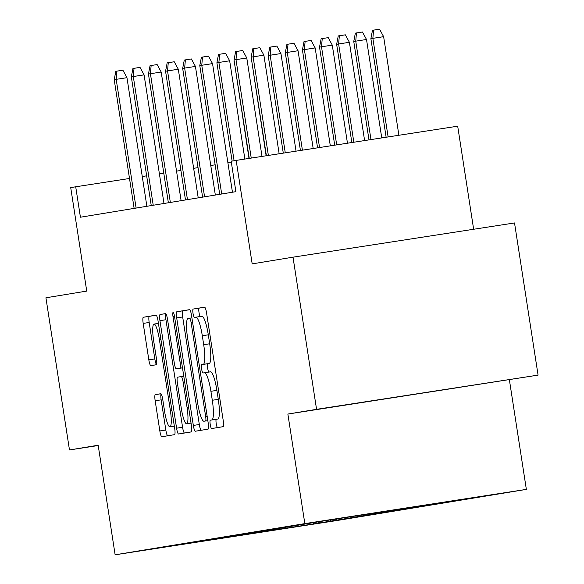 <?xml version="1.0" encoding="UTF-8"?>
<svg xmlns="http://www.w3.org/2000/svg" width="584" height="584" viewBox="0 0 584 584"><rect width="100%" height="100%" fill="white"/><g stroke="black" fill="none" stroke-linecap="round" stroke-linejoin="round"><path stroke-width="0.88" d="M210.225 424.502A4.234 0.766 -98.8 0 0 211.627 428.561L223.066 426.678A6.044 1.095 -98.8 0 0 223.219 420.524L206.568 312.988A6.044 1.095 -98.8 0 0 204.568 307.184L193.129 309.067A4.234 0.766 -98.8 0 0 193.019 313.374A4.234 0.766 -98.8 0 0 194.421 317.433L195.903 317.192A19.345 3.489 -98.8 0 0 195.903 317.192A19.345 3.489 -98.8 0 1 202.305 335.742L203.699 344.706A19.345 3.489 -98.8 0 1 203.21 364.387L201.728 364.628A4.234 0.766 -98.8 0 0 201.619 368.935A4.234 0.766 -98.8 0 0 203.02 372.993L204.502 372.753A19.345 3.489 -98.8 0 0 204.502 372.753A19.345 3.489 -98.8 0 1 210.912 391.302L212.299 400.266A19.345 3.489 -98.8 0 1 211.809 419.947L210.328 420.195A4.234 0.766 -98.8 0 0 210.225 424.502M210.496 371.826L204.509 372.753L210.488 371.826A19.345 3.489 -98.8 0 0 210.488 371.826A19.345 3.489 -98.8 0 1 216.898 390.382L218.285 399.339A19.345 3.489 -98.8 0 1 217.796 419.027L216.314 419.268A4.234 0.766 -98.8 0 0 216.211 423.575A4.234 0.766 -98.8 0 0 217.474 427.597M204.728 307.221L199.115 308.14A4.234 0.766 -98.8 0 0 199.005 312.447A4.234 0.766 -98.8 0 0 200.341 316.506M195.917 317.185L201.889 316.265A19.345 3.489 -98.8 0 0 201.889 316.265A19.345 3.489 -98.8 0 1 208.298 334.814L209.685 343.779A19.345 3.489 -98.8 0 1 209.196 363.46L207.714 363.708A4.234 0.766 -98.8 0 0 207.612 368.015A4.234 0.766 -98.8 0 0 208.941 372.066M460.301 387.265L366.132 401.829L460.301 387.265M293.007 257.172L514.526 222.949L538.076 375.118L316.564 409.333L293.007 257.172L252.186 263.88L236.17 160.403L231.176 161.228L235.892 191.661L80.424 217.219L75.708 186.785L70.715 187.61L86.739 291.08L45.924 297.789L69.474 449.957L98.214 445.519M155.322 394.623A6.044 1.095 -98.8 0 0 155.169 400.77L159.841 430.948A6.044 1.095 -98.8 0 0 161.841 436.744L174.55 434.657A6.044 1.095 -98.8 0 0 174.704 428.503L158.052 320.959A6.044 1.095 -98.8 0 0 156.052 315.163L143.343 317.251A6.044 1.095 -98.8 0 0 143.19 323.405L148.832 359.846A6.044 1.095 -98.8 0 0 150.833 365.65A6.044 1.095 -98.8 0 0 150.84 365.642L156.278 364.752A6.044 1.095 -98.8 0 0 156.424 358.598L153.628 340.53A16.169 2.92 -98.8 0 1 154.045 324.069A16.169 2.92 -98.8 0 1 159.388 339.581L170.353 410.377A16.169 2.92 -98.8 0 1 169.937 426.831A16.169 2.92 -98.8 0 1 164.586 411.326L162.761 399.529A6.044 1.095 -98.8 0 0 160.761 393.726L155.322 394.623L160.914 393.755M316.564 409.333L287.868 414.056L304.833 523.614L115.128 554.8L98.17 445.242L69.474 449.957M193.333 425.437A6.044 1.095 -98.8 0 0 195.333 431.233L208.043 429.145A6.044 1.095 -98.8 0 0 208.196 422.999L191.545 315.455A6.044 1.095 -98.8 0 0 189.544 309.659L176.835 311.747A6.044 1.095 -98.8 0 0 176.689 317.9L193.333 425.437L199.319 424.517A6.044 1.095 -98.8 0 0 201.166 430.277M191.297 431.897L178.587 433.992A6.044 1.095 -98.8 0 1 176.587 428.189L159.943 320.652A6.044 1.095 -98.8 0 1 160.089 314.499L165.528 313.608A6.044 1.095 -98.8 0 0 165.528 313.608L165.528 313.608A6.044 1.095 -98.8 0 1 167.535 319.404L174.28 363.014A6.044 1.095 -98.8 0 0 176.28 368.811A6.044 1.095 -98.8 0 0 176.288 368.811L179.894 368.219A6.044 1.095 -98.8 0 0 180.047 362.073L173.017 316.667A4.234 0.766 -98.8 0 1 173.127 312.36A4.234 0.766 -98.8 0 1 174.521 316.418L191.45 425.751A6.044 1.095 -98.8 0 1 191.297 431.897M202.283 541.047L324.594 520.797L459.301 499.984L316.886 523.395L202.232 541.112M304.833 523.614L526.352 489.392L336.647 520.578L115.128 554.8M301.286 524.826L302.315 525.593M312.914 522.914L313.944 523.68M318.397 522.008L319.433 522.782M330.033 520.103L331.062 520.87M335.515 519.198L336.545 519.964M347.144 517.285L348.181 518.052M352.634 516.387L353.663 517.154M364.263 514.475L365.292 515.241M369.811 513.613L370.782 514.336M381.571 511.803L382.411 512.423M387.112 510.942L387.893 511.526M398.872 509.124L399.522 509.613M404.42 508.27L405.011 508.708M416.18 506.452L416.64 506.795M421.721 505.598L422.13 505.897M473.646 229.264L457.688 126.188L236.17 160.403M287.868 414.056L538.076 375.118M509.387 379.834L526.352 489.392M163.79 173.178L159.403 173.857M146.65 175.828L142.262 176.507M129.509 178.478L75.708 186.785M231.322 162.148L227.884 162.71M215.146 164.805L210.766 165.52M198.034 167.615L193.654 168.338M180.916 170.433L176.536 171.148M295.796 525.724L296.833 526.498M277.407 529.688L276.539 528.892M189.705 309.688L182.828 310.819A6.044 1.095 -98.8 0 0 182.675 316.973L199.319 424.517M205.568 420.976A4.234 0.766 -98.8 0 0 205.67 416.669L191.056 322.273A4.234 0.766 -98.8 0 0 189.654 318.214L188.092 318.47A19.345 3.489 -98.8 0 0 187.61 338.158L197.596 402.683A19.345 3.489 -98.8 0 0 203.998 421.232A19.345 3.489 -98.8 0 0 204.006 421.232L207.831 420.641M165.856 313.776A6.044 1.095 -98.8 0 0 165.929 319.725L182.573 427.269A6.044 1.095 -98.8 0 0 184.42 433.029M182.274 367.891L176.28 368.811L182.274 367.891A6.044 1.095 -98.8 0 0 182.274 367.891L182.485 367.854M181.288 408.274A16.169 2.92 -98.8 0 0 186.639 423.78A16.169 2.92 -98.8 0 0 187.048 407.325L183.194 382.381A6.044 1.095 -98.8 0 0 181.193 376.585A6.044 1.095 -98.8 0 0 181.186 376.585L177.58 377.176A6.044 1.095 -98.8 0 0 177.427 383.33L181.288 408.274M156.213 315.199L149.329 316.331A6.044 1.095 -98.8 0 0 149.183 322.478L154.818 358.926A6.044 1.095 -98.8 0 0 156.497 364.547M161.082 393.901A6.044 1.095 -98.8 0 0 161.155 399.85L165.827 430.021A6.044 1.095 -98.8 0 0 167.674 435.781M370.877 38.661L372.483 30.302L373.585 30.127L379.571 29.2L383.63 36.668L370.877 38.661L386.141 137.24M373.585 30.127L372.855 38.332L388.119 136.933M383.63 36.668L398.894 135.269M279.152 153.767L263.888 55.166L253.113 56.83L268.377 155.432M251.135 57.159L252.748 48.8L253.843 48.625L253.113 56.83L251.135 57.159L266.399 155.738M253.843 48.625L259.829 47.698L263.888 55.166M353.758 41.471L355.371 33.12L356.466 32.938L362.452 32.011L366.511 39.486L353.758 41.471L368.993 139.89M356.466 32.938L355.736 41.15L370.971 139.583M366.511 39.486L381.754 137.919M336.647 44.289L338.253 35.931L339.348 35.755L345.341 34.828L349.4 42.296L336.647 44.289L351.853 142.532M339.348 35.755L338.618 43.961L353.831 142.226M349.4 42.296L364.606 140.561M262.012 156.417L246.776 57.984L235.994 59.648L251.237 158.082M234.023 59.97L235.629 51.618L236.724 51.436L235.994 59.648L234.023 59.97L249.258 158.381M236.724 51.436L242.718 50.509L246.776 57.984M244.871 159.06L229.658 60.794L218.883 62.459L234.096 160.746M216.905 62.787L218.518 54.429L219.613 54.254L218.883 62.459L216.905 62.787L232.118 161.075M219.613 54.254L225.599 53.326L229.658 60.794M319.528 47.1L321.142 38.748L322.237 38.566L328.223 37.639L332.281 45.114L319.528 47.1L334.712 145.182M322.237 38.566L321.507 46.778L336.691 144.876M332.281 45.114L347.465 143.211M232.454 192.224L212.539 63.612L201.765 65.277L221.694 193.998M199.786 65.598L201.4 57.247L202.495 57.064L201.765 65.277L199.786 65.598L219.715 194.319M202.495 57.064L208.481 56.137L212.539 63.612M302.417 49.917L304.023 41.559L305.118 41.384L311.104 40.457L315.163 47.925L302.417 49.917L317.572 147.832M305.118 41.384L304.388 49.589L319.55 147.526M315.163 47.925L330.325 145.861M215.335 195.041L195.428 66.423L184.646 68.087L204.575 196.808M182.675 68.416L184.281 60.057L185.383 59.882L184.646 68.087L182.675 68.416L202.604 197.129M185.383 59.882L191.369 58.955L195.428 66.423M285.299 52.728L286.905 44.377L288.007 44.194L293.993 43.267L298.052 50.742L285.299 52.728L300.432 150.482M288.007 44.194L287.27 52.407L302.41 150.176M298.052 50.742L313.185 148.511M198.217 197.852L178.31 69.24L167.535 70.905L187.457 199.618M165.557 71.226L167.17 62.875L168.265 62.692L167.535 70.905L165.557 71.226L185.486 199.947M168.265 62.692L174.251 61.765L178.31 69.24M268.18 55.546L269.793 47.187L270.888 47.005L276.874 46.085L280.933 53.553L268.18 55.546L283.291 153.125M270.888 47.005L270.158 55.217L285.269 152.818M280.933 53.553L296.044 151.154M181.106 200.67L161.191 72.051L150.417 73.715L170.345 202.436M148.445 74.044L150.052 65.685L151.147 65.503L150.417 73.715L148.445 74.044L168.367 202.757M151.147 65.503L157.132 64.583L161.191 72.051M251.317 58.312L266.143 155.775M251.069 58.356L251.208 57.619M163.987 203.48L144.08 74.869L133.298 76.533L153.227 205.247M131.327 76.854L132.933 68.503L134.035 68.321L133.298 76.533L131.327 76.854L151.256 205.575M134.035 68.321L140.021 67.394L144.08 74.869M234.199 61.13L249.003 158.425M233.95 61.174L234.089 60.429M146.876 206.298L126.962 77.679L116.187 79.344L136.108 208.065M114.208 79.672L115.822 71.314L116.917 71.131L116.187 79.344L114.208 79.672L134.137 208.386M116.917 71.131L122.903 70.211L126.962 77.679M217.796 419.027L211.809 419.947M218.285 399.339L212.299 400.266M216.898 390.382L210.912 391.302M207.714 363.708L201.728 364.628M209.196 363.46L203.21 364.387M209.685 343.779L203.699 344.706M208.298 334.814L202.305 335.742M199.115 308.14L193.129 309.067M216.314 419.268L210.328 420.195M182.675 316.973L176.689 317.9M182.828 310.819L176.835 311.747M207.181 416.436L205.67 416.669M192.567 322.039L191.056 322.273M191.924 317.864L189.661 318.214L191.924 317.864M182.573 427.269L176.587 428.189M165.929 319.725L159.943 320.652M165.681 313.637L160.089 314.499M182.485 367.818L179.894 368.219M181.558 361.839L180.047 362.073M174.528 316.433L173.017 316.667M188.559 407.092L187.048 407.325M184.697 382.148L183.194 382.381M183.778 376.184L181.193 376.585L183.778 376.184M171.864 410.143L170.353 410.377M160.899 339.348L159.388 339.581M154.818 358.926L148.832 359.846M149.183 322.478L143.19 323.405M149.329 316.331L143.343 317.251M165.827 430.021L159.841 430.948M161.155 399.85L155.169 400.77M201.896 316.265L195.91 317.185M191.041 423.101L186.639 423.78M174.339 426.152L169.937 426.831M158.432 323.39L154.045 324.069"/></g></svg>
